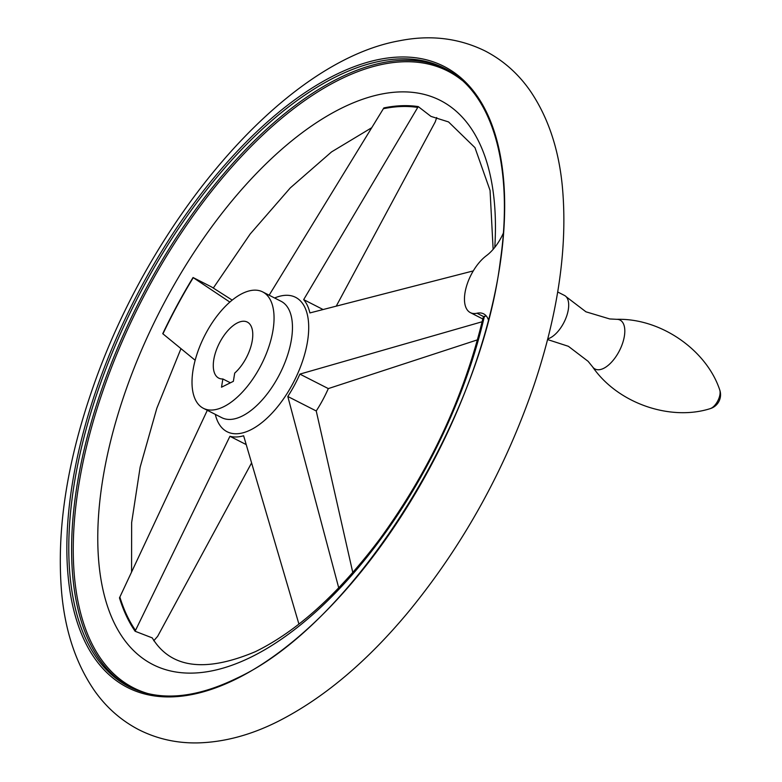 <?xml version="1.0" encoding="UTF-8"?>
<svg xmlns="http://www.w3.org/2000/svg" width="782" height="782" viewBox="0 0 782 782"><rect width="100%" height="100%" fill="white"/><g stroke="black" fill="none" stroke-linecap="round" stroke-linejoin="round"><path stroke-width="1.17" d="M246.076 444.518L229.928 436.288L135.501 630.39L135.12 631.26L152.246 637.887C170.672 668.199 205.021 672.803 255.294 651.709C297.004 631.328 338.43 593.88 379.583 539.355C429.699 470.617 464.205 396.738 483.1 317.697L486.023 315.693M352.799 572.58L316.241 410.97L287.805 396.484L338.606 587.409M483.002 321.51L299.887 374.109A78.62 38.298 117 0 1 287.805 396.484M477.489 339.847L328.313 388.595L299.887 374.109M336.387 305.889L435.242 121.894L436.708 117.554M493.129 249.35L490.06 190.427L474.967 147.642L448.536 121.924L430.97 116.401L418.243 106.596L303.67 299.623A78.62 38.298 117 0 1 309.907 312.927L473.276 270.904M322.917 309.437L303.67 299.623M153.761 640.761L157.651 636.323L251.413 463.218M135.12 631.26A305.009 148.58 117 0 1 119.48 597.878L207.308 410.306M195.158 360.258L162.744 333.689A305.009 148.58 117 0 1 193.046 277.522L229.859 302.087M269.145 295.205L383.864 107.916A305.009 148.58 117 0 1 418.243 106.596M232.195 300.112L211.687 287.023L193.046 277.522M223.76 406.699A65.317 31.818 -63 0 0 268.676 347.306A65.317 31.818 -63 0 0 262.684 291.911A65.317 31.818 -63 0 0 204.679 335.664A65.317 31.818 -63 0 0 203.369 408.292A65.317 31.818 -63 0 0 223.76 406.699M233.359 381.333L221.511 387.207L222.86 378.967A31.446 15.317 -63 0 1 218.755 378.126A31.446 15.317 -63 0 1 219.38 343.151A31.446 15.317 -63 0 1 247.308 322.086A31.446 15.317 -63 0 1 251.501 344.285A31.446 15.317 -63 0 1 234.708 373.092L233.359 381.333M328.313 388.595A78.62 38.298 117 0 1 316.241 410.97M298.92 624.085L243.622 435.76A78.62 38.298 117 0 1 229.928 436.288M230.397 382.799L222.86 378.967M483.755 316.681L476.981 313.23A33.87 16.5 117 0 1 470.353 312.624A33.87 16.5 117 0 1 466.307 286.935A33.87 16.5 117 0 1 486.414 255.675A33.87 16.5 117 0 0 503.325 233.173M476.981 313.23A33.87 16.5 117 0 1 483.618 313.846A33.87 16.5 117 0 1 488.408 319.877M557.674 291.969L564.487 295.449A24.193 11.789 117 0 1 566.217 296.779A24.193 11.789 117 0 1 565.22 319.77A24.193 11.789 117 0 1 547.742 338.86M461.839 80.145A346.103 168.599 -63 0 0 140.418 302.908A346.103 168.599 -63 0 0 149.049 693.878M494.791 247.347A316.563 154.21 -63 0 0 226.888 207.083A316.563 154.21 -63 0 0 157.661 666.792A316.563 154.21 -63 0 0 484.42 316.211M417.705 107.417A304.002 148.091 -63 0 0 383.317 108.737M193.262 277.669A304.002 148.091 -63 0 0 162.939 333.855M119.851 596.989A304.002 148.091 -63 0 0 135.501 630.39M215.304 414.372A75.424 36.744 -63 0 0 250.631 429.885A75.424 36.744 -63 0 0 307.17 343.503A75.424 36.744 -63 0 0 274.619 297.991M445.818 68.972A347.12 169.098 -63 0 0 138.961 302.165A347.12 169.098 -63 0 0 130.594 687.486M444.43 68.239A347.12 169.098 -63 0 0 136.146 300.728A347.12 169.098 -63 0 0 129.186 686.782C158.893 701.532 194.747 698.678 236.76 678.238C352.203 625.18 480.695 421.948 500.314 260.993C514.145 165.852 492.289 91.67 444.43 68.239M236.301 678.962A348.537 169.782 -63 0 0 495.182 134.426A348.537 169.782 -63 0 0 125.785 317.551A348.537 169.782 -63 0 0 236.301 678.962M566.217 296.779L585.953 311.813L609.716 318.948L616.763 319.32A27.478 13.382 117 0 1 619.481 350.619A27.478 13.382 117 0 1 592.561 366.817L588.113 361.333L568.377 346.299L547.566 339.554M616.763 319.32C661.073 318.108 706.547 350.219 719.714 389.866A11.613 5.66 117 0 1 719.919 394.666A11.613 5.66 117 0 1 710.105 408.663M203.369 408.292L221.775 417.676A65.317 31.818 -63 0 0 242.166 416.073A65.317 31.818 -63 0 0 287.082 356.69A65.317 31.818 -63 0 0 281.09 301.295L262.684 291.911M371.518 127.837L331.558 151.904L290.278 187.915L250.162 234.033L213.349 287.981M180.965 348.645L156.83 408.253L140.144 467.186L131.64 522.62L131.571 571.73M277.874 721.493C250.875 735.051 224.209 742.186 197.885 742.9C176.605 743.33 156.771 738.853 138.375 729.479C120.809 720.232 106.137 707.241 94.368 690.506C76.01 663.771 65.102 631.133 61.641 592.59C56.431 531.985 66.411 464.919 91.582 391.411C149.342 221.355 282.693 61.495 399.563 40.752C430.256 34.652 458.77 38.054 485.104 50.957C503.442 60.468 518.642 74.016 530.704 91.582C548.123 117.515 558.651 148.912 562.278 185.764C567.928 245.714 558.485 312.223 533.969 385.301C504.986 469.65 463.169 545.142 408.527 611.768C366.866 661.885 323.318 698.463 277.874 721.493M470.353 312.624L482.211 318.675M592.561 366.817C617.614 403.385 670.321 421.312 710.134 408.663A14.516 14.516 0 0 0 719.714 389.866"/></g></svg>
